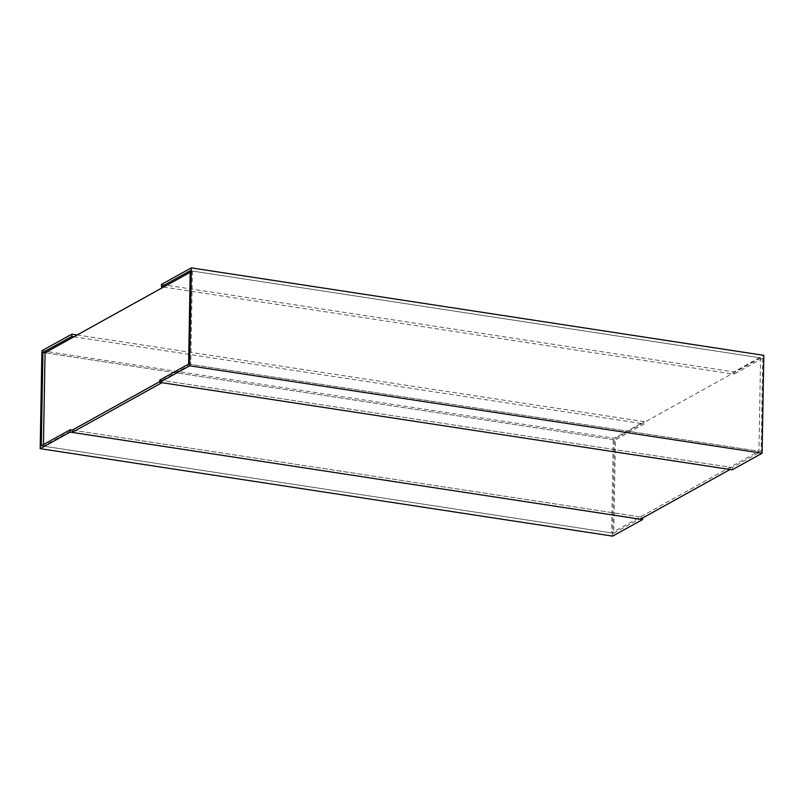 <?xml version="1.0" encoding="UTF-8"?>
<svg xmlns="http://www.w3.org/2000/svg" width="804" height="804" viewBox="0 0 804 804"><rect width="100%" height="100%" fill="white"/><g stroke="black" fill="none" stroke-linecap="round" stroke-linejoin="round"><path stroke-width="0.6" stroke-dasharray="4.02 3.01" d="M190.216 272.265L192.377 271.059L760.574 357.87L758.946 451.225L190.749 364.413L159.745 381.609L161.905 380.403L730.112 467.214L640.456 516.942L640.426 519.223M192.377 271.059L190.749 364.413M760.574 357.87L613.251 439.587L611.623 532.941L758.946 451.225M613.251 439.587L45.054 352.775L615.392 439.919L613.764 533.263L41.285 445.798M43.446 444.602L43.426 446.13L611.623 532.941M640.456 516.942L72.26 430.13L43.426 446.13M188.608 364.081L761.086 451.546L762.715 358.202L190.236 270.737M163.544 287.058L733.881 374.192L733.921 371.91L763.8 355.338M762.715 358.202L733.881 374.192M161.443 284.445L733.921 371.91M159.775 380.081L732.243 467.546L761.086 451.546M732.203 469.827L732.243 467.546M73.888 336.786L644.225 423.919L615.392 439.919M77.124 334.987L644.265 421.638L644.225 423.919M41.908 350.745L614.387 438.21L644.265 421.638M72.26 430.13L642.597 517.274L642.587 518.027M613.764 533.263L642.597 517.274M612.678 536.127L614.387 438.21M730.072 469.506L730.112 467.214M161.865 382.694L161.905 380.403"/><path stroke-width="1.21" d="M42.913 352.453L71.757 336.454L71.797 334.173L41.908 350.745L40.2 448.662L70.079 432.09L70.119 429.808L41.285 445.798L42.913 352.453L45.054 352.775L43.446 444.602M45.054 352.775L190.216 272.265M70.119 429.808L72.26 430.13L159.745 381.609L72.26 430.13L72.219 432.421L161.865 382.694L730.072 469.506L640.426 519.223L72.219 432.421M191.322 267.873L161.443 284.445L161.403 286.726L190.236 270.737L188.608 364.081L159.775 380.081L159.735 382.362L189.613 365.79L191.322 267.873L763.8 355.338L762.091 453.255L732.203 469.827L159.735 382.362M161.403 286.726L163.544 287.058M189.613 365.79L762.091 453.255M71.757 336.454L73.888 336.786M71.797 334.173L77.124 334.987M40.2 448.662L612.678 536.127L642.557 519.555L70.079 432.09M642.587 518.027L642.557 519.555"/></g></svg>
